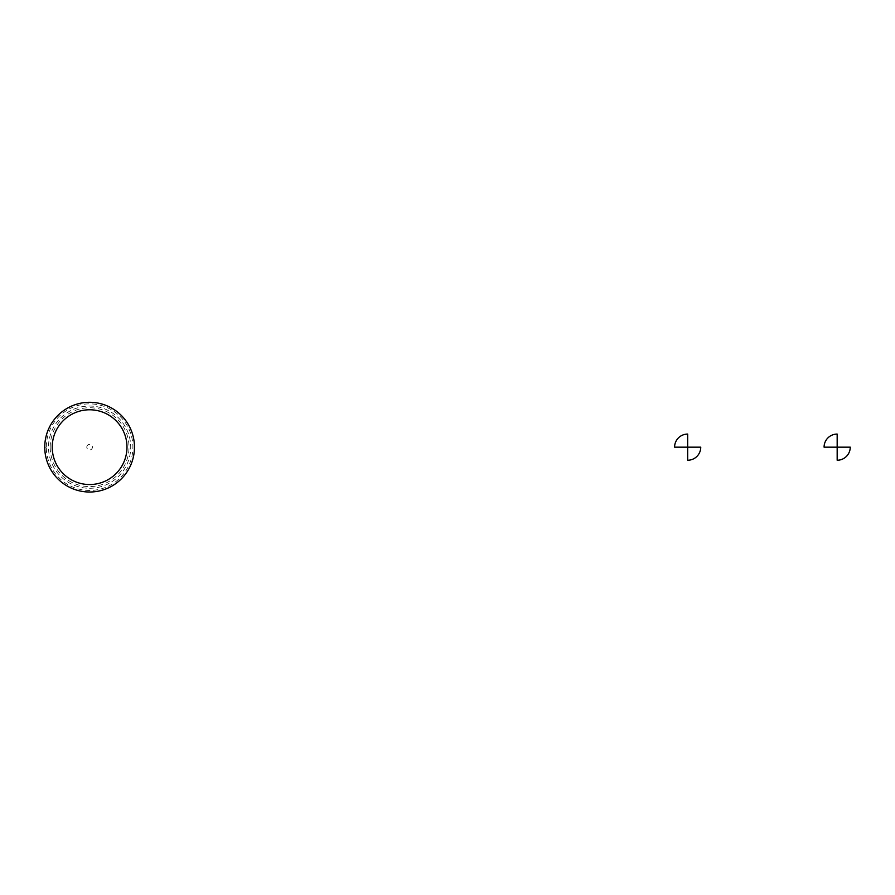 <?xml version="1.0" encoding="UTF-8"?>
<svg xmlns="http://www.w3.org/2000/svg" width="895" height="895" viewBox="0 0 895 895"><rect width="100%" height="100%" fill="white"/><g stroke="black" fill="none" stroke-linecap="round" stroke-linejoin="round"><path stroke-width="0.67" stroke-dasharray="4.47 3.36" d="M46.316 447.164A43.284 43.284 0 0 1 111.248 409.675A43.284 43.284 0 0 1 111.248 484.654A43.284 43.284 0 0 1 46.316 447.164L44.75 447.164A44.851 44.851 0 0 1 112.032 408.31A44.851 44.851 0 0 1 112.032 486.007A44.851 44.851 0 0 1 44.75 447.164L46.316 447.164M89.601 488.278A41.114 41.114 0 0 0 125.21 426.602A41.114 41.114 0 0 0 54.002 426.602A41.114 41.114 0 0 0 89.601 488.278A41.114 41.114 0 0 0 125.21 426.602A41.114 41.114 0 0 0 54.002 426.602A41.114 41.114 0 0 0 89.601 488.278M44.75 447.164A44.851 44.851 0 0 1 112.032 408.31A44.851 44.851 0 0 1 112.032 486.007A44.851 44.851 0 0 1 44.75 447.164M50.187 447.164A39.414 39.414 0 0 1 109.313 413.031A39.414 39.414 0 0 1 109.313 481.297A39.414 39.414 0 0 1 50.187 447.164M86.804 447.164A2.808 2.808 0 0 1 91.01 444.737A2.808 2.808 0 0 1 91.01 449.592A2.808 2.808 0 0 1 86.804 447.164"/><path stroke-width="1.34" d="M44.75 447.164A44.851 44.851 0 0 1 112.032 408.31A44.851 44.851 0 0 1 112.032 486.007A44.851 44.851 0 0 1 44.75 447.164M89.601 492.015A44.851 44.851 0 0 0 128.455 424.733A44.851 44.851 0 0 0 50.758 424.733A44.851 44.851 0 0 0 89.601 492.015A44.851 44.851 0 0 0 128.455 424.733A44.851 44.851 0 0 0 50.758 424.733A44.851 44.851 0 0 0 89.601 492.015M89.601 484.542A37.377 37.377 0 0 0 121.977 428.47A37.377 37.377 0 0 0 57.235 428.47A37.377 37.377 0 0 0 89.601 484.542M674.595 447.164L687.673 447.164L687.673 434.075A13.078 13.078 0 0 0 674.595 447.164M687.673 447.164L687.673 460.243A13.078 13.078 0 0 0 700.751 447.164L687.673 447.164M824.082 447.164L837.172 447.164L837.172 434.075A13.078 13.078 0 0 0 824.082 447.164M837.172 447.164L837.172 460.243A13.078 13.078 0 0 0 850.25 447.164L837.172 447.164"/></g></svg>
